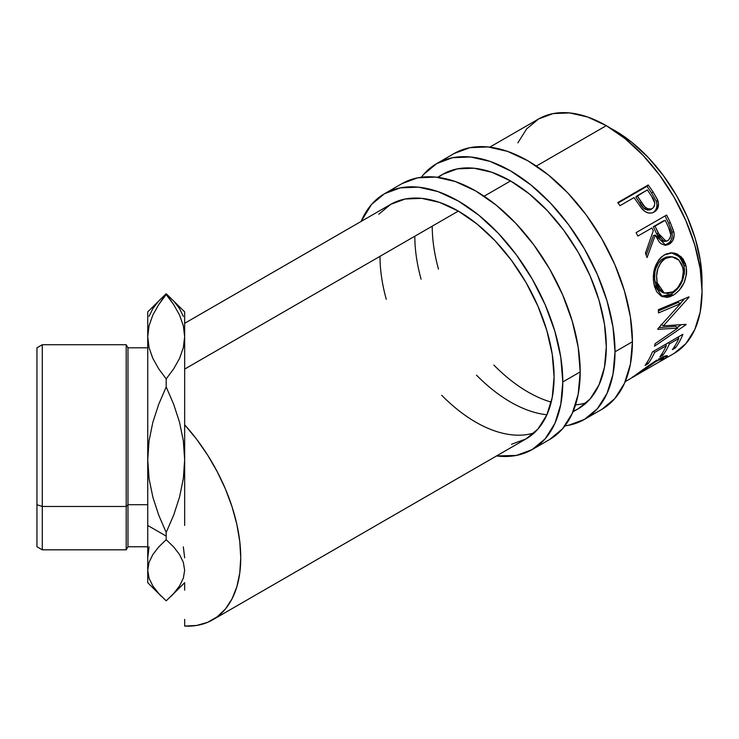 <?xml version="1.0" encoding="UTF-8"?>
<svg xmlns="http://www.w3.org/2000/svg" width="739" height="739" viewBox="0 0 739 739"><rect width="100%" height="100%" fill="white"/><g stroke="black" fill="none" stroke-linecap="round" stroke-linejoin="round"><path stroke-width="1.11" d="M436.712 163.578L423.724 174.349L421.387 177.231A147.708 85.281 60 0 1 436.712 163.578L452.536 157.712L470.595 156.991L490.188 161.444L510.566 170.894L530.944 184.972L550.537 203.151L568.596 224.721L584.42 248.858L597.408 274.631L607.061 301.05L613 327.109L615.014 351.801L632.418 341.751A147.708 85.281 -120 0 1 601.823 409.369L614.82 398.589L624.464 383.31L630.413 364.115L632.418 341.751A147.708 85.281 -120 0 0 567.94 193.101A147.708 85.281 -120 0 0 454.115 153.527L436.712 163.578A147.708 85.281 60 0 1 550.537 203.151A147.708 85.281 60 0 1 615.014 351.801L632.418 341.751L630.413 317.059L624.464 291L614.82 264.58L601.823 238.808L585.999 214.67L567.94 193.101L548.347 174.921L527.969 160.843L507.591 151.393L487.999 146.941L469.949 147.661L454.115 153.527M573.187 411.281L578.267 408.759L590.175 398.875L599.015 384.871L604.465 367.283L606.303 346.776L604.465 324.144L599.015 300.256L590.175 276.035L578.267 252.405L563.755 230.282L547.202 210.513L529.244 193.849L510.566 180.944L491.888 172.279L473.93 168.206L457.376 168.862L442.864 174.238A135.403 78.177 60 0 1 547.202 210.513A135.403 78.177 60 0 1 606.303 346.776A135.403 78.177 60 0 1 578.267 408.759A135.403 78.177 60 0 1 573.196 411.272M546.915 414.764A135.403 78.177 60 0 1 476.479 375.135M421.091 279.194A135.403 78.177 60 0 1 414.819 236.221M432.232 226.171A135.403 78.177 -120 0 0 438.504 269.144M493.892 365.084A135.403 78.177 -120 0 0 551.22 402.118M575.533 404.852A135.403 78.177 -120 0 0 586.406 402.755M615.014 351.801A147.708 85.281 60 0 1 584.42 419.419A147.708 85.281 60 0 1 564.929 425.867L568.596 425.276L584.42 419.419L597.408 408.639L607.061 393.36L613 374.165L615.014 351.801M437.562 177.295L442.864 174.238L438.144 177.369M384.483 193.729L371.495 204.5L361.122 221.432A147.708 85.281 60 0 1 384.483 193.729L400.316 187.863L418.376 187.143L437.968 191.595L458.337 201.045L478.715 215.123L498.308 233.302L516.367 254.872L532.2 279.009L545.188 304.782L554.841 331.201L560.781 357.26L562.785 381.952L580.198 371.902A147.708 85.281 -120 0 1 549.604 439.52L562.591 428.74L572.245 413.461L578.184 394.266L580.198 371.902A147.708 85.281 -120 0 0 515.72 223.252A147.708 85.281 -120 0 0 401.896 183.678L384.483 193.729A147.708 85.281 60 0 1 498.308 233.302A147.708 85.281 60 0 1 562.785 381.952L580.198 371.902L578.184 347.21L572.245 321.151L562.591 294.732L549.604 268.959L533.78 244.821L515.72 223.252L496.128 205.072L475.75 190.995L455.372 181.545L435.779 177.092L417.72 177.813L401.896 183.678M554.084 376.927A135.403 78.177 60 0 1 526.039 438.911L537.946 429.026L546.795 415.022L552.245 397.425L554.084 376.927L552.245 354.295L546.795 330.407L537.946 306.186L526.039 282.557L511.536 260.433L494.982 240.665L477.015 224L458.337 211.095L439.659 202.431L421.701 198.357L405.148 199.013L390.645 204.389A135.403 78.177 60 0 1 494.982 240.665A135.403 78.177 60 0 1 554.084 376.927M380.003 256.322A135.403 78.177 -120 0 0 386.275 299.295M441.673 395.236A135.403 78.177 -120 0 0 534.186 432.906M562.785 381.952A147.708 85.281 60 0 1 532.2 449.571A147.708 85.281 60 0 1 496.525 455.945L516.367 455.427L532.2 449.571L545.188 438.79L554.841 423.512L560.781 404.316L562.785 381.952M511.536 444.278L526.039 438.911L212.878 619.716M184.658 323.312L390.645 204.389L378.738 214.264M42.28 506.483L42.28 344.725L42.28 506.483L126.193 506.483L127.967 504.7L127.967 347.801L127.967 504.7L147.735 504.7L127.967 504.7L127.967 546.749L127.967 504.7L126.193 506.483L126.193 344.725L126.193 506.483L42.28 506.483L42.28 549.825L42.28 506.483L36.95 504.7L42.28 506.483M147.735 347.801L127.967 347.801L126.193 344.725L42.28 344.725L36.95 347.801L36.95 504.7L36.95 347.838M615.014 130.692L610.765 128.355A123.09 71.064 -120 0 1 615.014 130.692A123.09 71.064 -120 0 1 701.948 286.289L700.378 260.876L695.427 239.159L687.381 217.137L676.554 195.659L663.363 175.549L648.315 157.573L631.993 142.424L615.014 130.692M184.658 362.821L184.658 336.725L183.327 347.709L179.549 358.397L173.702 368.807L166.192 378.913L158.691 368.807L152.816 358.35L149.056 347.672L147.735 336.725L149.066 325.733L152.834 315.054L158.691 304.644L166.192 294.528L173.674 304.607L179.577 315.091L183.346 325.797L184.658 336.725L184.658 369.103L458.337 211.095L184.658 369.103L184.658 424.823A135.403 78.177 60 0 1 212.703 619.809A135.403 78.177 60 0 1 184.658 626.072L184.658 619.393M489.791 147.144L538.611 118.961L553.114 113.584L569.667 112.928L587.625 117.002L606.303 125.667L624.982 138.572L642.948 155.236L659.502 175.004L674.005 197.128L685.912 220.758L694.762 244.978L700.212 268.867L702.05 291.499L700.212 312.006L694.762 329.594L685.912 343.598L674.005 353.482A135.403 78.177 -120 0 0 694.762 244.978A135.403 78.177 -120 0 0 606.303 125.667L536.338 166.063L606.303 125.667A135.403 78.177 -120 0 0 538.611 118.961L526.704 128.835L517.854 142.839M510.566 180.944L484.119 196.214L510.566 180.944M661.072 360.946L674.005 353.482M665.109 358.406L667.446 355.801L658.347 359.191L663.908 356.374L667.012 355.607L667.132 356.651L665.109 358.406M656.851 360.078L645.313 367.893L656.851 360.078M644.316 368.622L632.048 377.611L644.316 368.622M631.411 378.026L629.776 379.015L631.411 378.026M633.351 376.955L661.091 360.835L663.871 358.304L661.128 358.72L653.867 362.701L631.928 377.537M652.445 351.893L682.91 334.305A135.403 78.177 60 0 1 675.474 347.866L672.351 349.667A135.403 78.177 -120 0 0 678.79 338.471L669.414 343.884A135.403 78.177 60 0 1 662.975 355.08L659.853 356.891A135.403 78.177 -120 0 0 666.292 345.686L654.578 352.448A135.403 78.177 60 0 1 648.14 363.653L645.008 365.454A135.403 78.177 -120 0 0 652.445 351.893A135.403 78.177 -120 0 1 645.008 365.454L648.14 363.653A135.403 78.177 -120 0 0 654.578 352.448L666.292 345.686L665.192 344.531L666.292 345.686A135.403 78.177 -120 0 1 659.853 356.891L662.975 355.08A135.403 78.177 -120 0 0 669.414 343.884L678.79 338.471L677.691 337.317L678.79 338.471A135.403 78.177 -120 0 1 672.351 349.667L675.474 347.866L674.467 346.582L675.474 347.866A135.403 78.177 -120 0 0 682.91 334.305L652.445 351.893M677.839 328.088L657.849 329.372A135.403 78.177 -120 0 0 657.922 328.698L680.499 303.646L658.477 312.939A135.403 78.177 -120 0 0 658.347 309.687L688.979 296.838A135.403 78.177 60 0 1 688.979 297.29L663.354 325.853L686.097 324.356A135.403 78.177 60 0 1 685.995 324.744L654.449 346.212A135.403 78.177 -120 0 0 655.207 343.598L677.839 328.088L675.723 326.287L658.92 327.645L675.723 326.287L677.839 328.088L655.207 343.598A135.403 78.177 -120 0 1 654.449 346.212L685.995 324.744L685.607 324.412L685.995 324.744A135.403 78.177 -120 0 0 686.097 324.356L663.354 325.853L661.193 324.319L663.354 325.853L688.979 297.29L688.517 297.032L688.979 297.29A135.403 78.177 -120 0 0 688.979 296.838L658.347 309.687A135.403 78.177 -120 0 1 658.477 312.939L680.499 303.646L657.922 328.698A135.403 78.177 -120 0 1 657.849 329.372L677.839 328.088M685.524 263.925L686.605 270.04L686.457 274.381L683.981 282.935L679.261 290.27L674.781 294.261L670.014 296.745L666.883 297.429L661.202 296.145L656.74 291.766L654.578 286.64L653.452 280.534L653.341 276.183L654.92 267.5L658.661 259.971L661.285 257.08L665.894 254.087L670.929 252.849L674.31 253.089L677.552 254.17L682.938 258.77L685.524 263.925M636.131 232.628L666.596 215.04A135.403 78.177 60 0 1 670.365 222.744L674.005 232.748L674.144 235.575L672.647 240.775L669.211 244.184L665.072 245.274L660.962 243.648L659.206 241.921L655.262 235.076L647.078 257.569A135.403 78.177 -120 0 0 645.424 253.209L653.276 230.762A135.403 78.177 -120 0 0 651.918 227.954L637.859 236.074A135.403 78.177 -120 0 0 636.131 232.628A135.403 78.177 -120 0 1 637.859 236.074L651.918 227.954A135.403 78.177 -120 0 1 653.276 230.762L645.424 253.209A135.403 78.177 -120 0 1 647.078 257.569L655.262 235.076L665.821 245.265L669.211 244.184C673.229 241.598 674.772 237.478 673.839 231.815L670.365 222.744L668.61 223.224L671.991 232.092L673.839 231.815L671.991 232.092C672.878 237.653 671.317 241.718 667.299 244.286L669.211 244.184L664.832 245.256L669.756 242.263L671.492 239.316L672.268 235.778L671.631 230.707L668.61 223.224L670.365 222.744A135.403 78.177 -120 0 0 666.596 215.04L636.131 232.628M640.907 207.474L642.182 209.017C646.135 213.192 650.154 214.181 654.255 211.973C658.181 209.534 659.364 205.673 657.812 200.398L656.334 201.387L651.65 193.055A132.327 76.394 -120 0 0 646.976 186.32A132.327 76.394 60 0 1 651.65 193.055L653.008 191.872L651.65 193.055L656.334 201.387L657.812 200.398L653.008 191.872A135.403 78.177 -120 0 0 648.223 184.981L646.976 186.32L618.072 203.003L646.976 186.32L648.223 184.981L617.758 202.569L648.223 184.981A135.403 78.177 60 0 1 653.008 191.872L657.368 199.318L658.523 203.899L657.479 208.758L653.544 212.352L651.364 213.063L648.14 212.924L644.971 211.465L641.276 207.945L635.771 200.103A135.403 78.177 -120 0 0 634.034 197.581L619.975 205.701A135.403 78.177 -120 0 0 617.758 202.569A135.403 78.177 -120 0 1 619.975 205.701L634.034 197.581A135.403 78.177 -120 0 1 635.771 200.103M149.075 478.761L147.735 459.695L147.735 525.447L166.192 536.108L166.192 532.468L158.719 515.101L152.881 497.236L149.075 478.761L147.735 459.695L149.038 440.934L152.807 422.44L158.691 404.362L166.192 386.922L173.674 404.298L179.512 422.163L183.309 440.638L184.658 459.695L183.355 478.466L179.586 496.95L173.702 515.028L166.192 532.468L158.719 515.101L152.881 497.236L149.075 478.761M183.355 316.412L179.586 308.643L173.702 301.05L166.192 293.716L147.735 311.876L147.735 459.695L149.038 440.934L152.807 422.44L158.691 404.362L166.192 386.922L173.674 404.298L179.512 422.163L183.309 440.638L184.658 459.695L183.355 478.466L179.586 496.95L173.702 515.028L166.192 532.468L166.192 539.673L173.674 546.971L179.512 554.481L183.309 562.24L184.658 570.249L183.355 578.138L179.586 585.907L173.702 593.5L166.192 600.835L158.719 593.537L152.881 586.027L149.075 578.267L147.735 570.249L149.038 562.37L152.807 554.601L158.691 546.999L166.192 539.673L173.674 546.971L179.512 554.481L183.309 562.24L184.658 570.249L183.355 578.138L179.586 585.907L173.702 593.5L166.192 600.835L158.719 593.537L152.881 586.027L149.075 578.267L147.735 570.249L149.038 562.37L152.807 554.601L158.691 546.999L166.192 539.673L166.192 536.108L147.735 525.447L147.735 582.674L161.407 596.355M184.658 311.978L184.658 336.725L184.658 311.876L166.192 293.716L173.674 304.607L179.577 315.091L183.346 325.797L184.658 336.725L183.327 347.709L179.549 358.397L173.702 368.807L166.192 378.913L166.192 386.922L166.192 378.913L158.691 368.807L152.816 358.35L149.056 347.672L147.735 336.725L149.066 325.733L152.834 315.054L158.691 304.644L166.192 293.716L158.719 301.022L152.881 308.523L149.075 316.292M184.658 557.834L183.327 546.842M149.056 546.888L147.735 557.834M147.735 582.572L147.735 311.978M184.658 525.447L184.658 424.823L184.658 525.447M184.658 359.995L184.658 424.823L196.676 439.308L207.631 455.085L217.303 471.833L225.515 489.2L232.074 506.843L236.859 524.404L239.769 541.511L240.748 557.825L239.769 573.021L236.859 586.766L232.074 598.793L225.515 608.862L217.303 616.76L207.631 622.33L196.676 625.453L184.658 626.072M184.658 590.175L184.658 582.674L170.977 596.355M632.408 377.019C631.272 378.109 632.196 377.703 635.18 375.8L656.62 361.048L656.195 360.466L656.62 361.048L663.834 358.156L659.945 361.565M663.77 358.572L664.093 359.108L663.77 358.572M668.315 342.73L669.414 343.884L668.315 342.73M666.458 343.801A132.327 76.394 60 0 1 665.784 345.15A132.327 76.394 -120 0 0 666.458 343.801M661.968 353.805L662.975 355.08L661.968 353.805M653.47 351.293L654.578 352.448L653.47 351.293M647.124 362.369L648.14 363.653L647.124 362.369M678.956 336.578A132.327 76.394 60 0 1 678.282 337.935A132.327 76.394 -120 0 0 678.956 336.578M678.319 302.399L680.499 303.646L678.319 302.399L658.403 310.879L678.319 302.399M681.099 324.809L677.146 327.497L681.099 324.809M684.517 298.722L680.296 303.526L684.517 298.722M673.192 295.267L671.021 294.298L661.313 296.21L664.74 296.487L671.021 294.298L673.192 295.267C683.261 288.589 687.547 278.797 686.051 265.874L681.007 256.581L672.37 252.849L664.296 254.909C655.216 261.791 651.816 271.712 654.089 284.672L662.44 296.745L673.192 295.267M671.446 252.83L679.4 256.71L683.954 265.366L686.051 265.874L683.954 265.366C685.404 277.984 681.099 287.628 671.021 294.298L677.1 289.337L681.838 282.076L684.342 273.67L684.499 269.43L683.446 263.453L680.896 258.438L675.548 253.985L670.652 252.766M663.059 292.589L658.874 290.104L655.973 285.272L654.588 278.926L654.939 271.952L655.816 268.506L658.855 262.41L661.008 260.063L666.116 257.107L670.439 256.664M672.074 256.812L670.208 256.645L663.456 258.29L665.451 258.428L663.456 258.29C656.075 263.906 653.285 271.887 655.087 282.215L657.183 282.732C655.317 272.192 658.079 264.091 665.451 258.428L672.074 256.812L678.956 260.183L682.956 267.851C684.24 278.363 680.868 286.39 672.85 291.933L664.278 293.134L657.183 282.732L655.087 282.215L662.024 292.284L664.287 293.143M653.479 235.482L655.262 235.076L653.479 235.482L646.163 255.131L653.479 235.482M665.054 215.927A132.327 76.394 60 0 1 668.61 223.224A132.327 76.394 -120 0 0 665.054 215.927M653.341 226.725L663.493 220.859L653.341 226.725L656.546 233.672L653.341 226.725L655.04 226.152L653.341 226.725M663.059 241.404L660.232 239.916L656.546 233.672L664.139 241.441L666.061 241.247L658.329 233.265L656.546 233.672L658.329 233.265L655.04 226.152L665.202 220.287L655.04 226.152L660.943 238.263L663.419 240.683L664.915 241.2L667.871 240.655L666.07 241.256M665.294 241.173L664.555 241.376M668.61 227.547A135.403 78.177 -120 0 0 665.202 220.287A135.403 78.177 -120 0 1 668.61 227.547C671.622 232.822 671.372 237.191 667.871 240.655L670.024 238.235L670.763 234.697L668.61 227.547M656.334 201.387C657.83 206.56 656.611 210.366 652.685 212.804L655.031 210.892L656.555 208.139L656.999 204.823L656.334 201.387M647.761 210.172L643.189 207.65L635.863 197.036L639.882 203.17C642.616 208.638 646.246 210.763 650.791 209.534L649.341 210.098M650.791 209.534L652.325 208.629C647.743 209.802 644.066 207.613 641.276 202.043L639.882 203.17L641.276 202.043L637.157 195.78L635.863 197.036L647.318 189.914L637.157 195.78L644.657 206.643L647.604 208.814L650.865 209.183L652.325 208.629L650.791 209.534M651.687 196.426A135.403 78.177 -120 0 0 647.318 189.914A135.403 78.177 -120 0 1 651.687 196.426C655.447 201.23 655.659 205.303 652.325 208.629L654.32 206.338L654.754 203.031L651.687 196.426M666.763 257.754L663.003 260.202L660.86 262.576L657.839 268.756L656.574 275.832L657.183 282.732L659.364 288.598L662.957 292.478L667.668 293.651L672.85 291.933L677.737 287.822L682.069 280.053L683.39 271.231L681.977 264.728L678.513 259.758L676.194 258.068L672.444 256.849L666.763 257.754M36.95 546.712L36.95 504.7L36.95 546.749L42.28 549.825L126.193 549.825L126.193 506.483L126.193 549.825L127.967 546.749L147.735 546.749M601.823 409.369L584.42 419.419M549.604 439.52L532.2 449.571M572.965 411.817L578.267 408.759M625.185 381.666L629.997 378.885M662.911 356.798L663.834 358.156"/></g></svg>
